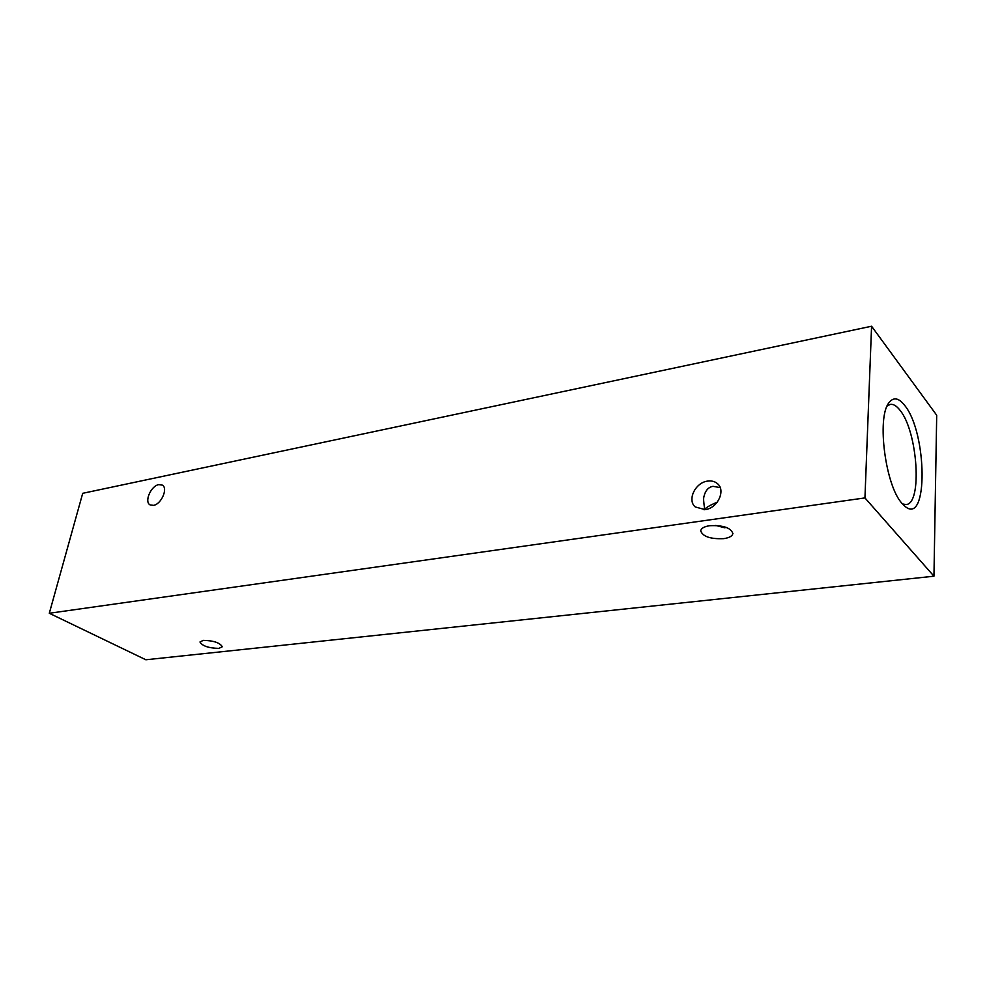 <?xml version="1.0" encoding="UTF-8"?>
<svg xmlns="http://www.w3.org/2000/svg" width="986" height="986" viewBox="0 0 986 986"><rect width="100%" height="100%" fill="white"/><g stroke="black" fill="none" stroke-linecap="round" stroke-linejoin="round"><path stroke-width="1.48" d="M717.167 502.293C711.374 504.536 707.172 506.841 704.559 509.207L703.499 499.064C704.608 491.472 707.775 487.232 713.001 486.332L720.187 487.589M723.761 538.639C729.369 537.789 732.413 536.064 732.881 533.451C730.712 527.67 722.96 525.094 709.637 525.711C704.127 526.586 701.145 528.299 700.701 530.85C702.833 536.618 710.512 539.206 723.761 538.639M715.762 525.439L724.636 527.769L726.275 527.399M218.88 648.381L222.294 646.754C219.915 642.724 213.58 640.604 203.301 640.37L199.961 641.985C202.34 646.015 208.65 648.147 218.88 648.381M707.578 481.106C711.707 480.527 715.109 481.464 717.783 483.929C725.906 490.892 717.303 508.394 705.089 509.626L695.266 506.952C686.909 500.062 695.315 482.524 707.578 481.106M158.783 484.631L162.271 485.1C168.347 488.07 161.334 504.314 153.483 505.362L150.106 504.906C143.981 501.936 150.932 485.778 158.783 484.631M904.68 405.406C898.566 397.605 893.254 396.816 888.731 403.04C876.64 418.2 885.551 486.036 902.017 503.378L904.963 506.299C928.331 526.549 927.321 432.644 904.68 405.406M902.486 503.92L905.875 504.549C922.6 504.585 917.756 431.387 899.996 410.25C896.557 405.801 893.279 403.866 890.136 404.433L887.104 406.072M703.992 509.75L704.694 509.676M145.866 659.77L49.3 613.267L82.713 493.308L871.575 326.23L936.7 415.242L933.952 576.206L145.866 659.77M933.952 576.206L864.944 497.918L49.3 613.267M864.944 497.918L871.575 326.23"/></g></svg>
